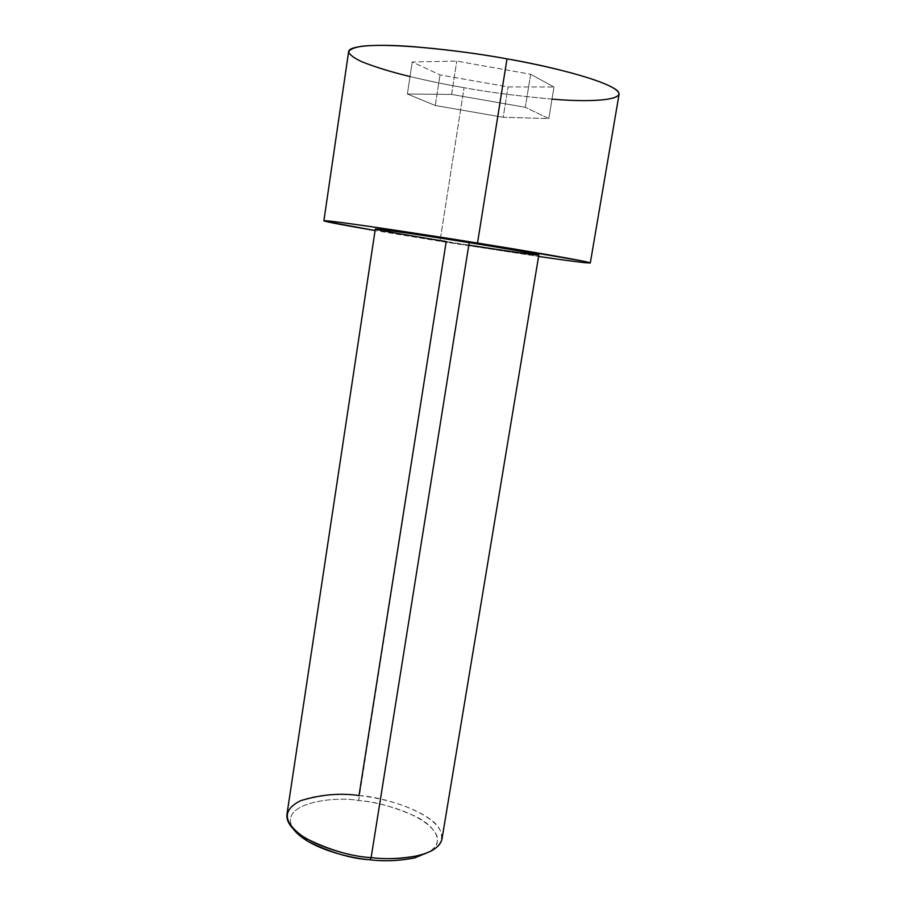 <?xml version="1.0" encoding="UTF-8"?>
<svg xmlns="http://www.w3.org/2000/svg" width="906" height="906" viewBox="0 0 906 906"><rect width="100%" height="100%" fill="white"/><g stroke="black" fill="none" stroke-linecap="round" stroke-linejoin="round"><path stroke-width="0.68" stroke-dasharray="4.53 3.4" d="M375.31 229.037C377.032 230.203 424.336 238.063 446.205 241.54L358.708 800.53C335.684 795.989 276.137 802.512 293.589 829.341C276.137 802.512 335.684 795.989 358.708 800.53C379.603 801.957 427.972 814.494 437.088 836.272C442.332 858.095 394.189 863.418 370.158 859.783M442.003 838.899C444.042 814.245 381.845 796.351 358.991 795.581C338.131 792.659 291.789 794.075 286.953 814.335M439.976 241.245L375.084 230.543L439.976 241.245L464.065 87.689L439.976 241.245L538.594 256.432L439.976 241.245M348.64 51.585C350.509 64.62 429.025 81.925 464.065 87.689C448.085 84.983 430.078 81.268 410.033 76.557M551.992 99.116C516.771 95.889 487.462 92.084 464.065 87.689C487.553 92.072 516.884 95.889 552.06 99.116C585.899 101.891 618.005 101.042 619.047 94.417M553.985 87.033L530.667 74.247L456.771 61.11L412.241 61.97L440.01 74.904L508.085 86.897L553.985 87.033L508.085 86.897L440.01 74.904L412.241 61.97L456.771 61.11L530.667 74.247L525.299 107.293L451.584 94.428L456.771 61.11L451.584 94.428L407.383 93.998L412.241 61.97L407.383 93.998L435.276 105.504L440.01 74.904L435.276 105.504L503.204 117.27L508.085 86.897L503.204 117.27L548.787 118.573L553.985 87.033L548.787 118.573L525.299 107.293L530.667 74.247L553.985 87.033M468.787 245.118L446.205 241.54C469.75 245.39 536.533 255.628 538.844 254.937M451.584 94.428L525.299 107.293L548.787 118.573L503.204 117.27L435.276 105.504L407.383 93.998L451.584 94.428M431.063 851.108C444.404 842.048 435.582 826.17 415.322 816.261C393.759 806.804 374.891 801.561 358.708 800.53L358.991 795.581C376.59 797.416 406.454 803.452 428.21 817.801C450.667 832.421 443.215 850.825 417.847 855.74"/><path stroke-width="1.36" d="M370.158 859.783C383.736 861.549 398.504 860.949 414.461 857.982L417.847 855.74C401.03 858.843 385.458 859.466 371.12 857.608C393.691 860.666 438.04 857.869 442.003 838.899L538.844 254.937C538.153 253.997 492.989 246.432 469.183 242.638L371.12 857.608L370.158 859.783C349.942 858.288 308.029 848.186 293.589 829.341L307.259 841.006C330.158 852.467 351.132 858.718 370.158 859.783L371.12 857.608C351.007 856.476 328.878 849.885 304.733 837.823C282.932 822.648 281.585 810.27 300.679 800.666C321.302 794.483 340.747 792.784 358.991 795.581L446.205 241.54C423.023 237.859 373.408 229.569 375.605 228.98C382.706 229.15 443.498 238.448 469.183 242.638C443.317 238.403 376.25 228.176 375.31 229.037L286.953 814.335C284.212 837.823 346.149 856.929 371.12 857.608L469.183 242.638C492.649 246.387 534.257 253.352 538.696 254.835C541.324 256.047 496.771 249.524 468.787 245.118M410.033 76.557C391.664 72.118 375.662 67.214 362.026 61.823C354.439 58.301 349.965 55.051 348.617 52.084C349.535 49.411 354.189 47.44 362.57 46.149C398.663 42.661 470.237 52.05 507.009 58.867L477.507 243.035C442.57 237.395 377.995 227.349 341.2 222.491C327.259 220.713 321.981 220.317 325.356 221.324L375.084 230.543C349.082 226.115 323.669 221.483 323.884 220.781C323.646 220.011 351.381 223.691 385.299 228.742L477.507 243.035L507.009 58.867C480.837 53.93 449.478 49.853 412.955 46.636C378.108 43.941 349.184 45.402 348.64 51.585L323.884 220.781M590.304 262.966C587.371 263.238 570.134 261.053 538.594 256.432C580.01 262.536 604.404 265.277 580.576 260.645L477.507 243.035C517.235 249.365 589.625 261.54 590.304 262.966L619.047 94.417C620.044 83.205 547.349 65.594 507.009 58.867C540.905 64.824 592.739 76.478 613.102 87.803C633.588 99.275 597.156 103.069 551.992 99.116M414.461 857.982L431.063 851.108M307.259 841.006L304.733 837.823"/></g></svg>
